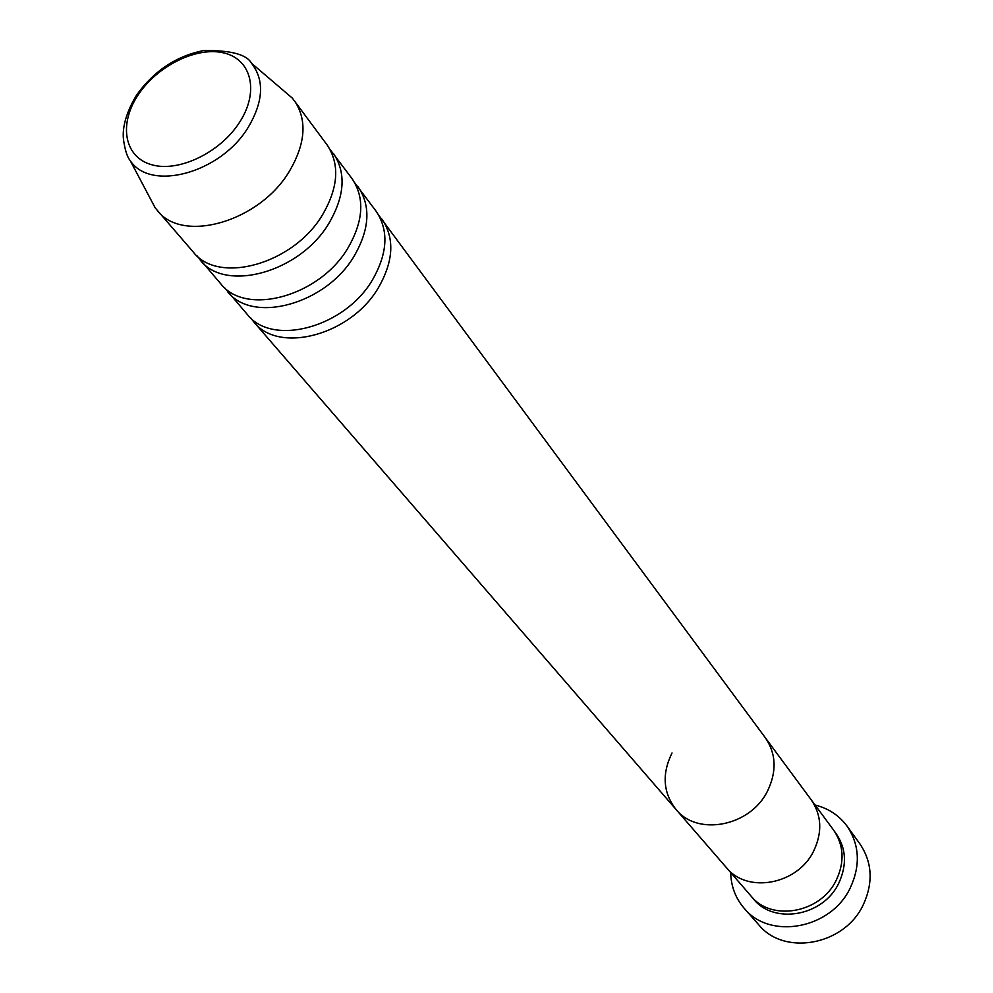 <?xml version="1.0" encoding="UTF-8"?>
<svg xmlns="http://www.w3.org/2000/svg" width="993" height="993" viewBox="0 0 993 993"><rect width="100%" height="100%" fill="white"/><g stroke="black" fill="none" stroke-linecap="round" stroke-linejoin="round"><path stroke-width="1.49" d="M744.254 908.384L758.751 924.793C784.147 956.284 844.385 945.361 863.178 904.971C873.418 882.777 872.313 862.396 859.876 843.827L847.029 826.089C859.603 844.857 860.658 865.499 850.207 888.015C831.042 928.989 769.91 940.21 744.254 908.384C735.528 898.243 731.009 886.302 730.687 872.562M378.854 215.419L765.367 737.811C776.203 753.737 776.923 771.474 767.539 791.024C776.923 771.474 776.203 753.737 765.367 737.811L811.194 799.787C821.67 815.191 822.527 832.233 813.751 850.889C822.527 832.233 821.67 815.191 811.194 799.787L833.574 830.061C843.876 845.204 844.795 861.887 836.305 880.108C820.826 913.063 771.536 921.963 751.08 896.108L726.429 867.646C747.232 893.961 797.751 884.639 813.751 850.889C797.751 884.639 747.232 893.961 726.429 867.646L675.972 809.394C697.421 836.602 750.435 826.375 767.539 791.024C750.435 826.375 697.421 836.602 675.972 809.394C663.051 792.712 661.735 773.907 672.025 752.967M815.054 805.013C828.398 808.327 839.048 815.365 847.029 826.089M354.886 183.022L376.148 211.261C388.859 230.264 387.717 252.992 372.71 279.455C345.266 327.392 272.293 347.029 247.294 314.433L224.393 287.511M382.032 219.217C394.717 238.196 393.613 260.861 378.693 287.213C351.435 334.989 278.748 354.451 253.774 321.906L250.757 317.983M329.986 149.384L352.081 178.703C364.853 197.818 363.537 220.794 348.158 247.642C320.019 296.311 245.892 316.618 220.794 283.837L197.011 255.859M358.188 186.957C370.935 206.047 369.669 228.961 354.377 255.71C326.424 304.193 252.594 324.326 227.509 291.594M283.117 90.251L292.364 98.146L327.082 144.891C339.904 164.106 338.427 187.342 322.638 214.587C293.779 263.989 218.448 285.016 193.263 252.048L155.243 207.947L149.558 197.197M333.425 153.468C346.234 172.658 344.794 195.832 329.117 222.978C300.432 272.181 225.411 293.034 200.238 260.104M294.449 100.74C307.333 120.079 305.621 143.637 289.311 171.392C259.483 221.749 182.6 243.744 157.316 210.541M834.741 831.724C846.173 847.041 847.501 864.22 838.737 883.261C822.961 916.986 772.045 925.079 752.446 897.61M239.685 122.114C259.421 91.679 251.552 59.406 224.108 53.001C196.949 46.15 157.117 65.799 138.002 95.154C118.49 124.386 124.274 157.093 151.507 164.689C178.442 172.732 220.359 152.649 239.685 122.114M130.157 160.494C127.278 157.217 125.056 150.303 123.517 139.752C123.02 135.247 121.58 119.868 136.674 94.943C154.027 70.838 176.32 56.042 203.528 50.569C230.637 50.171 246.649 54.416 251.552 63.291C264.585 80.185 263.455 101.559 248.163 127.414C220.744 173.067 150.39 192.096 130.157 160.494L155.243 207.947M251.552 63.291L292.364 98.146M253.774 321.906L675.972 809.394"/></g></svg>
